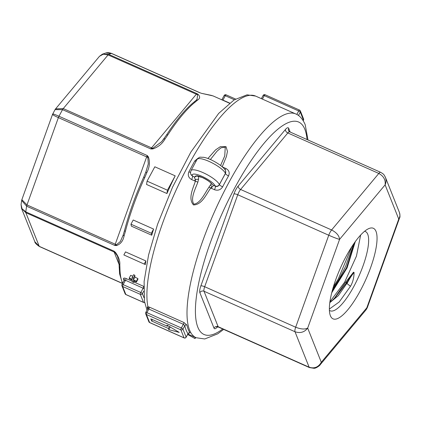 <?xml version="1.0" encoding="UTF-8"?>
<svg xmlns="http://www.w3.org/2000/svg" width="421" height="421" viewBox="0 0 421 421"><rect width="100%" height="100%" fill="white"/><g stroke="black" fill="none" stroke-linecap="round" stroke-linejoin="round"><path stroke-width="0.63" d="M188.087 334.142L187.913 334.606L194.781 338.458L195.249 338.389L195.597 337.484M195.223 337.321L194.781 338.458M149.434 307.156L147.897 306.709A1.547 1.163 -85.2 0 1 148.134 308.751L183.367 324.275L184.793 325.701A1.547 1.389 167.2 0 1 186.882 325.044L183.882 322.486L149.434 307.156A1.547 0.437 -66 0 1 148.918 308.946L146.913 312.65A1.547 0.437 114 0 0 146.419 314.513A1.547 1.431 158.3 0 1 145.692 313.771L148.876 321.765A1.547 1.431 -21.7 0 0 149.602 322.507A1.547 0.437 114 0 0 149.687 322.607A1.547 0.437 114 0 0 149.813 322.602M189.097 333.011L190.029 332.937A122.474 34.438 -66 0 1 186.882 325.044M222.209 166.779L226.419 156.507L227.451 151.376L226.009 146.634L220.357 146.676L215.536 149.908L207.911 158.522M222.82 167.337A3.1 0.874 114 0 0 222.919 167.169L222.151 166.9M225.577 171.01A3.1 2.868 158.3 0 1 225.414 173.368L225.456 173.473A125.574 35.311 114 0 0 219.399 184.677L219.357 184.572A16.135 4.094 -151.6 0 0 205.053 173.584A16.135 4.094 -151.6 0 0 191.018 170.6L197.075 159.396C200.296 156.391 198.859 157.328 203.417 157.286C210.621 158.159 225.072 167.211 225.577 171.01L225.456 173.473A3.1 0.937 -150.7 0 0 228.535 175.91C229.929 172.736 229.066 170.273 225.945 168.516L222.919 167.169M208.927 187.182A3.1 0.421 -148.9 0 1 210.753 187.987L213.663 185.529L211.347 183.661L208.927 187.182C204.785 193.328 200.375 203.396 193.881 204.143C190.166 198.849 195.249 189.076 197.844 182.246L198.586 179.125A3.1 0.737 178.2 0 1 195.27 179.362A3.1 0.874 -66 0 1 194.644 180.898L195.407 181.156C193.044 188.345 187.813 198.575 193.497 204.927C201.948 204.874 206.243 194.228 210.753 187.987L214.478 189.724C217.925 190.86 220.641 189.897 222.625 186.835A122.474 34.438 -66 0 1 228.535 175.91M190.539 172.384A3.1 0.637 27.5 0 1 188.897 171.826C187.571 175.168 188.476 177.746 191.618 179.551L194.644 180.898M198.086 158.185L194.807 160.901A122.474 34.438 114 0 0 188.897 171.826M210.4 159.522L217.052 151.16L221.009 147.818L225.256 147.134L224.746 155.891L220.609 165.469M198.586 179.125L198.491 176.236M197.844 182.246A3.1 0.558 -157.8 0 0 195.407 181.156L195.27 179.362L194.128 176.841L192.465 176.099L190.902 174.336A3.1 2.868 -21.7 0 0 192.355 175.825A13.035 3.31 28.4 0 1 201.959 176.325A13.035 3.31 28.4 0 1 215.215 185.998L213.663 185.529M211.453 188.376A3.1 0.874 -66 0 0 212.079 186.845A3.1 1.331 -141.4 0 1 210.732 184.53M197.407 175.741L194.844 176.878M212.1 184.414A9.615 2.442 -151.6 0 0 202.438 177.525A9.615 2.442 -151.6 0 0 195.281 176.931L194.128 176.841M196.033 161.322A3.1 0.937 29.3 0 1 194.807 160.901M214.478 189.724A3.1 0.874 -66 0 0 215.326 186.271C217.047 186.824 218.404 186.292 219.399 184.677A3.1 0.637 -152.5 0 0 222.625 186.835M147.676 309.067L148.134 308.751L147.676 309.067M179.225 332.401L168.81 329.638L168.342 328.459L151.681 321.044L150.813 318.86L167.474 326.275L167 325.096L179.225 332.401M148.876 321.765A1.547 1.547 0 0 0 149.687 322.607L184.135 337.937A1.547 0.437 -66 0 1 184.056 337.842A1.547 1.431 -21.7 0 0 186.124 337.126L182.94 329.133L184.793 325.701A124.021 34.875 114 0 0 187.982 333.695A1.547 1.463 146.3 0 1 190.029 332.937M184.135 337.937A1.547 1.547 0 0 0 186.129 337.258A1.547 0.395 -151.6 0 0 186.124 337.126L187.982 333.695L189.255 333.011L188.876 332.906M307.983 139.972L305.172 124.595C302.662 118.943 299.515 115.386 295.721 113.933L255.61 96.083A122.474 34.438 -66 0 0 184.314 173.11A122.474 34.438 -66 0 0 147.897 306.709L147.266 307.319A1.547 1.389 167.2 0 1 147.829 308.119L147.703 308.882M346.993 283.575L347.746 282.154A26.87 7.557 -66 0 1 354.061 272.44C354.061 277.029 353.082 281.27 351.13 285.175L350.483 286.285L346.993 283.575A26.87 7.557 -66 0 1 347.746 282.154L347.204 281.912A26.87 7.557 -66 0 1 353.503 272.213L345.362 282.549L347.204 281.912L333.653 299.536L329.88 302.125M353.503 272.213L354.061 272.44M329.406 310.335A43.374 12.193 114 0 0 330.043 310.735A43.374 12.193 114 0 0 353.861 286.417A43.374 12.193 114 0 0 365.312 231.487A43.374 12.193 114 0 0 364.586 231.282M350.483 286.285L339.221 301.957L329.369 309.046M360.65 235.039L356.44 256.147L344.631 282.212L329.932 301.736M332.658 289.269L338.863 279.591L345.583 266.425L352.445 247.722L353.272 244.501M331.911 300.899L334.727 297.894L345.362 282.549M351.951 246.501L338.131 279.255L333.353 286.896M354.598 242.591L346.557 267.619L332.048 291.527M347.746 282.154L338.352 295.61L329.806 302.646M355.298 241.617L347.13 267.803L331.732 292.769M217.604 326.222L216.778 327.043L218.473 327.085A6.194 1.742 -66 0 1 218.141 326.696L204.011 291.243L295 331.737C300.215 333.5 304.441 332.28 307.677 328.085L339.579 239.381C339.194 235.655 336.532 232.518 331.606 229.971A6.194 1.742 114 0 0 328.754 235.244C333.853 237.476 337.463 238.854 339.579 239.381L385.115 184.866C386.252 182.34 386.352 179.825 385.415 177.33L385.183 176.804M319.739 365.254L321.302 362.281L307.677 328.085C304.846 329.538 300.847 329.248 295.674 327.217L204.68 286.722A3.1 0.753 19.8 0 0 200.875 285.885A9.294 2.615 114 0 0 199.87 292.669L214 328.122A9.294 2.615 114 0 0 217.262 327.001L217.357 326.891M385.415 177.33L399.424 212.484C400.25 214.721 400.024 216.91 398.745 219.062L366.107 309.761L367.259 307.756L366.838 307.767L321.302 362.281C318.371 367.238 314.313 368.875 309.13 367.191L218.141 326.696A3.1 2.868 -21.7 0 0 214 328.122M380.695 172.331A6.194 1.742 114 0 0 380.658 172.315A6.194 1.742 114 0 0 378.816 173.452C383.642 176.12 385.741 179.925 385.115 184.866L398.745 219.062L399.55 217.983M360.16 291.016A49.567 13.94 -66 0 1 330.206 315.213A49.567 13.94 -66 0 1 340.473 267.909A49.567 13.94 -66 0 1 368.749 228.614A49.567 13.94 -66 0 1 376.542 245.027A49.567 13.94 -66 0 1 360.16 291.016M168.81 329.638L170.226 327.022M167.474 326.275L167.842 325.596M151.681 321.044L152.465 319.597M168.342 328.459L169.389 326.522M132.383 281.917L133.641 282.475A108.429 30.491 -66 0 1 133.483 280.686L136.441 282.002A108.429 30.491 -66 0 1 136.393 281.223L133.436 279.907A108.429 30.491 -66 0 1 133.357 277.997L132.099 277.434A108.429 30.491 114 0 0 132.178 279.349L129.221 278.034A108.429 30.491 114 0 0 129.268 278.807L132.226 280.123A108.429 30.491 114 0 0 132.383 281.917M133.436 279.907L134.904 277.197L137.856 278.513A105.334 29.617 114 0 0 137.904 279.297L136.441 282.002M133.357 277.997L134.836 275.26A105.334 29.617 114 0 0 134.904 277.197M136.393 281.223L137.856 278.513M133.641 282.475L134.394 281.086M132.099 277.434L133.578 274.702L134.836 275.26M129.221 278.034L130.689 275.323L132.747 276.239M212.821 95.83A1.547 1.484 110.8 0 1 212.926 95.862A1.547 1.484 110.8 0 1 212.926 95.867A1.547 1.484 110.8 0 1 213 95.893A105.334 29.617 -66 0 1 213.421 96.067L229.503 103.224M201.433 93.309A1.547 0.263 108.5 0 1 201.496 93.294A1.547 0.263 108.5 0 1 201.538 93.341L213 95.893M211.347 95.409A1.547 1.447 -76.9 0 0 211.1 95.325L201.538 93.341M201.022 93.173L199.928 92.741A3.1 0.874 114 0 0 199.722 92.731L111.449 53.446A3.1 0.874 -66 0 1 111.649 53.451L199.928 92.741A3.1 0.874 114 0 1 200.012 92.804M198.228 94.478L196.996 93.667L197.602 94.646L197.065 99.314L196.018 100.393A1.547 1.368 47.3 0 1 197.465 100.177C200.059 98.546 200.312 96.646 198.228 94.478A1.547 1.026 124.2 0 0 197.602 94.646A6.194 4.231 39.9 0 1 196.36 94.215L151.544 147.871A6.194 4.231 -140.1 0 0 152.786 148.297L152.744 148.934C158.122 147.15 162.217 143.845 165.016 139.025L167.79 134.957A105.334 29.617 -66 0 1 195.36 101.95L197.465 100.177M165.016 139.025A1.547 0.621 -143.9 0 0 163.843 138.898A1.547 0.621 -143.9 0 0 163.801 138.977L161.69 141.661L152.786 148.297L150.823 148.945L152.744 148.934M123.295 234.807L120.364 241.512L116.422 244.78L114.907 245.496L116.543 245.554C120.569 244.143 123.09 240.912 124.106 235.849L125.384 231.366A105.334 29.617 -66 0 1 144.703 177.657L146.845 172.631C149.597 167.205 150.118 161.974 148.413 156.944L147.261 155.544L147.824 157.475L148.297 163.858L145.761 172.336M115.522 252.421L114.065 251.153L117.538 256.273L119.017 263.73A1.547 1.189 -3.9 0 0 119.817 264.688C120.122 260.978 118.69 256.889 115.522 252.421L115.254 252.653A6.194 5.736 -21.7 0 0 114.102 251.969L119.059 264.409M122.685 283.17A105.334 29.617 -66 0 1 122.132 281.923A105.334 29.617 -66 0 1 119.938 268.003L119.817 264.688M132.32 281.312L126.016 278.502C124.374 277.865 123.558 277.928 123.553 278.686A105.334 29.617 114 0 0 124.032 280.675M143.787 286.417L133.894 282.012M166.927 193.528L146.555 184.466L147.071 181.141L154.828 166.79L175.199 175.857A105.334 29.617 114 0 0 166.927 193.528L167.442 190.208L147.071 181.141M145.361 264.593L123.863 254.937L125.516 251.879L145.887 260.946A105.334 29.617 114 0 0 145.361 264.593L123.863 254.937M153.591 229.066A105.334 29.617 114 0 0 151.749 235.218L131.378 226.151L130.952 224.193L133.22 220.004L153.591 229.066L151.323 233.26L151.749 235.218M119.938 268.003A1.547 1.268 179.4 0 1 119.132 266.909L119.132 266.909A1.547 1.268 179.4 0 1 119.132 266.851M195.36 101.95A1.547 1.305 -128.6 0 0 194.028 102.071C185.403 109.044 176.236 120.006 166.532 134.962A1.547 0.721 32.9 0 1 167.79 134.957M166.516 134.988A1.547 0.721 32.9 0 1 166.532 134.962L161.69 141.666M148.413 156.944A1.547 0.537 141.8 0 0 147.824 157.475A6.194 1.505 19.8 0 0 146.655 156.907L115.254 244.217A6.194 1.505 -160.2 0 1 116.422 244.78A1.547 0.837 90.7 0 0 116.543 245.554M144.703 177.657L143.677 177.23C135.362 195.612 128.984 213.336 124.553 230.403A1.547 0.763 14.4 0 0 125.384 231.366M125.105 293.742A1.547 1.547 0 0 0 125.916 294.584L143.572 302.441A1.547 0.437 -66 0 1 143.487 302.346L125.832 294.49L122.648 286.496L140.304 294.353A1.547 0.437 -66 0 1 140.798 292.49L123.142 284.633L125.495 280.281L124.221 280.328L122.001 284.438A1.547 1.547 0 0 0 121.922 285.748L125.105 293.742A1.547 1.431 -21.7 0 0 125.832 294.49A1.547 0.437 114 0 0 125.916 294.584A1.547 0.437 114 0 0 126.042 294.584M126.016 278.502A1.547 0.437 114 0 1 125.495 280.281L143.719 288.474M229.687 103.077L221.967 99.693M124.342 279.628A1.547 1.384 -11.6 0 0 124.337 279.623A1.547 1.384 -11.6 0 0 123.553 278.686M175.199 175.857L167.442 190.208M145.887 260.946L144.235 264.004M151.323 233.26L130.952 224.193M122.437 283.365L39.237 246.338L34.832 241.728C34.727 242.701 36.253 244.301 39.406 246.532A3.1 0.874 -66 0 1 39.237 246.338L25.823 212.684L114.102 251.969A3.1 0.874 114 0 1 114.065 251.153L25.786 211.868L22.029 208.742L21.061 204.527L21.655 200.454L26.628 206.206L114.907 245.496A3.1 0.874 114 0 1 115.254 244.217L26.981 204.927L21.871 199.654L52.541 114.365L55.062 109.623L62.55 109.66L150.823 148.945A3.1 0.874 114 0 1 151.544 147.871L63.266 108.581L55.583 108.881L99.493 56.293M21.529 208.353L25.823 212.684A3.1 0.874 -66 0 1 25.786 211.868A105.334 29.617 -66 0 1 26.628 206.206A3.1 0.874 -66 0 1 26.981 204.927L58.382 117.622L146.655 156.907A3.1 0.874 114 0 1 147.261 155.544L58.982 116.254C54.135 114.123 52.136 113.475 52.983 114.301C51.772 114.301 53.567 115.412 58.382 117.622A3.1 0.874 -66 0 1 58.982 116.254A105.334 29.617 -66 0 1 62.55 109.66A3.1 0.874 -66 0 1 63.266 108.581L108.081 54.93L196.36 94.215A3.1 0.874 114 0 1 196.996 93.667L108.723 54.377L102.382 54.177L105.803 53.004M55.577 108.886L55.072 109.623M111.649 53.451C109.344 52.62 107.392 52.478 105.792 53.014L111.449 53.446A105.334 29.617 -66 0 0 108.723 54.377A3.1 0.874 -66 0 0 108.081 54.93L103.245 54.214L99.498 56.298L102.398 54.167M295.721 113.933A122.474 34.438 114 0 0 214.457 211.821A122.474 34.438 114 0 0 196.123 337.721L187.866 334.042M192.355 175.825L192.465 176.099A3.1 0.874 -66 0 1 191.618 179.551M224.946 169.805A3.1 0.874 114 0 0 225.945 168.516M197.075 159.396A16.135 4.094 28.4 0 1 211.11 162.38A16.135 4.094 28.4 0 1 225.414 173.368L219.357 184.572A3.1 2.868 158.3 0 1 215.215 185.998M183.882 322.486A1.547 0.437 114 0 1 183.367 324.275L181.362 327.985A1.547 0.395 -151.6 0 1 182.94 329.133A1.547 1.431 158.3 0 1 180.867 329.848L184.056 337.842L149.602 322.507L146.419 314.513L180.867 329.848A1.547 0.437 -66 0 1 181.362 327.985L146.913 312.65A1.547 0.395 -151.6 0 0 145.766 312.461A1.547 1.547 0 0 0 145.692 313.771M147.266 307.319A122.39 34.411 114 0 0 147.676 308.935M299.641 110.186A1.547 1.431 158.3 0 1 300.284 112.107L303.473 120.101A1.547 1.431 -21.7 0 0 303.552 118.922L300.368 110.928A1.547 1.547 0 0 0 299.557 110.086A1.547 0.437 -66 0 0 298.71 110.96A1.547 0.395 28.4 0 1 300.284 112.107L298.452 115.496M265.188 94.851A1.547 0.437 114 0 0 265.109 94.757A1.547 0.437 114 0 0 264.262 95.625L298.71 110.96L296.81 114.47M263.12 95.567A1.547 0.395 28.4 0 1 263.114 95.435A1.547 0.395 28.4 0 1 264.262 95.625L262.383 99.098M303.183 120.632L303.473 120.101A1.547 0.395 28.4 0 1 303.478 120.232A1.547 1.547 0 0 0 303.552 118.922M218.473 327.085L309.461 367.58A6.194 1.742 114 0 1 309.13 367.191L295 331.737A6.194 1.742 114 0 1 295.674 327.217L328.754 235.244L237.76 194.749A6.194 1.742 -66 0 1 240.612 189.476A3.1 2.116 39.9 0 1 238.233 186.008A9.294 2.615 114 0 0 233.955 193.913A3.1 0.753 19.8 0 1 237.76 194.749L204.68 286.722A6.194 1.742 -66 0 0 204.011 291.243A3.1 2.868 -21.7 0 0 199.87 292.669M290.174 132.047L288.711 128.363A3.1 2.868 -21.7 0 0 288.548 130.721L289.669 131.82L380.658 172.315C384.026 174.352 383.773 174.326 385.404 177.315M233.955 193.913L200.875 285.885M288.711 128.363A9.294 2.615 114 0 0 285.443 129.484A3.1 2.116 -140.1 0 0 287.822 132.957A6.194 1.742 -66 0 1 289.669 131.82M240.612 189.476L287.822 132.957L378.816 173.452L331.606 229.971L240.612 189.476M285.443 129.484L238.233 186.008M320.044 364.891C320.634 364.823 316.066 368.607 313.903 368.286L309.461 367.58A6.194 1.742 114 0 0 309.498 367.596M222.73 328.98A116.28 32.696 -66 0 1 216.857 225.745A116.28 32.696 -66 0 1 304.846 129.305A116.28 32.696 -66 0 1 307.035 139.546M213.421 96.067L211.1 95.325A1.547 1.447 -76.9 0 0 211.053 95.314M119.017 263.683A1.547 1.189 -3.9 0 0 119.017 263.725L119.611 273.929L122.511 283.491M195.986 100.424A1.547 1.368 47.3 0 1 196.018 100.393L194.034 102.066M124.106 235.849A1.547 0.858 -162.1 0 1 123.316 234.734A1.547 0.858 -162.1 0 1 123.348 234.66M145.75 172.368L146.845 172.631M122.001 284.438A1.547 0.395 -151.6 0 1 123.142 284.633A1.547 0.437 114 0 0 122.648 286.496A1.547 1.431 158.3 0 1 121.922 285.748M144.008 297.736L142.372 293.637A1.547 1.431 158.3 0 1 140.304 294.353L143.487 302.346A1.547 1.431 -21.7 0 0 144.65 302.389M143.693 291.2L142.372 293.637A1.547 0.395 -151.6 0 0 140.798 292.49L143.151 288.138A1.547 0.437 -66 0 0 143.672 286.359M226.219 94.951A1.547 0.437 114 0 0 226.135 94.851A1.547 0.437 114 0 0 225.288 95.72L234.35 99.756M224.146 95.662A1.547 0.395 28.4 0 1 224.14 95.53A1.547 0.395 28.4 0 1 225.288 95.72L222.935 100.072A1.547 0.437 -66 0 1 222.83 100.256M197.396 175.768L197.028 176.115L202.154 177.467C207.253 179.983 210.316 182.051 211.347 183.661M190.902 174.336C190.403 173.736 190.439 172.489 191.018 170.6M145.766 312.461L147.697 308.898M146.987 310.209L144.456 301.252L144.108 281.544L148.576 254.958L157.543 224.367L172.552 187.15L190.855 152.081L218.688 113.402L234.06 99.94L247.048 94.825L255.61 96.083M261.378 98.646L263.114 95.435A1.547 1.547 0 0 1 265.109 94.757L299.557 110.086M303.225 120.695L303.478 120.232M186.129 337.258L188.024 333.753M399.492 218.136C400.15 217.378 400.129 215.494 399.424 212.484M399.508 218.104L367.265 307.762M366.144 309.714L319.965 364.996M196.123 337.721L204.732 338.973L217.694 333.842L223.677 329.401M122.958 235.792L124.553 230.403M146.361 170.731L143.677 177.23M122.5 283.512L39.406 246.532M143.572 302.441A1.547 1.547 0 0 0 144.671 302.504M221.82 99.809L224.14 95.53A1.547 1.547 0 0 1 226.135 94.851L235.528 99.03M124.337 279.623L124.221 280.328M21.539 208.374L21.061 204.517M21.666 200.449L21.876 199.643M34.827 241.728L21.524 208.358"/></g></svg>
